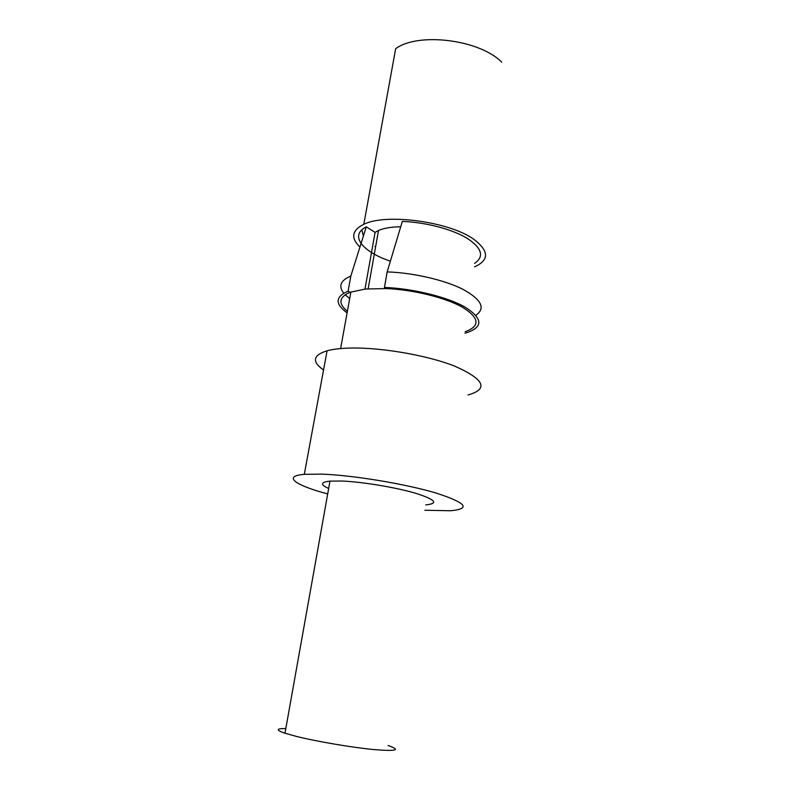 <?xml version="1.0" encoding="UTF-8"?>
<svg xmlns="http://www.w3.org/2000/svg" width="790" height="790" viewBox="0 0 790 790"><rect width="100%" height="100%" fill="white"/><g stroke="black" fill="none" stroke-linecap="round" stroke-linejoin="round"><path stroke-width="1.19" d="M359.924 247.063C350.533 237.918 351.827 230.334 363.805 224.311L395.652 48.733C418.029 31.926 479.718 39.589 501.729 62.173M390.379 261.164C362.373 251.803 349.121 235.41 366.274 226.849L350.839 276.066L348.084 291.214L350.069 292.29L365.434 289.022L386.419 288.567L384.454 287.442L387.159 271.898L402.317 221.417C425.573 222.237 452.137 229.219 467.097 238.264C482.009 248.159 484.497 256.533 474.583 263.396M366.274 226.849L375.092 232.359L378.509 230.483C383.94 228.142 391.336 226.898 400.708 226.76M363.805 224.311C386.014 212.974 450.419 221.793 474.267 239.637C489.148 251.141 489.247 260.216 474.563 266.842M364.98 289.071L375.092 232.359M350.77 292.665L350.069 292.29C338.88 297.129 337.982 303.469 347.383 311.319M387.159 271.898C413.447 272.757 444.711 280.035 463.138 289.426C481.604 299.677 485.84 308.298 475.847 315.289M349.694 298.61L345.161 294.759M343.749 293.179C338.169 286.118 340.539 280.42 350.839 276.066M348.084 291.214C335.187 296.714 334.861 303.943 347.096 312.889M464.984 333.183L467.571 332.432C483.312 326.685 482.502 318.261 465.162 307.172C447.456 297.02 413.131 288.528 384.454 287.442M386.419 288.567C413.891 289.752 446.39 297.919 463.128 307.606C479.52 318.173 480.211 326.201 465.211 331.691M375.596 246.875L374.885 246.441M363.39 236.003L361.82 229.89M323.545 369.997C311.675 361.632 312.86 355.224 327.09 350.77C331.672 349.545 337.409 348.726 344.302 348.301C374.993 346.297 425.82 354.562 455.277 366.372C484.527 379.516 488.783 389.045 468.045 394.98M327.702 493.928C295.44 485.396 281.981 476.163 304.298 474.336L321.57 474.128C352.587 475.175 404.934 483.796 435.715 492.94C466.327 502.845 471.294 508.78 450.596 510.745L424.872 510.271M425.711 504.919C439.033 503.526 435.596 499.626 415.402 493.197C395.395 487.321 362.195 481.831 341.853 481.031L329.983 481.12C320.543 482.127 320.098 484.586 328.67 488.487M388.078 745.533C401.211 750.026 396.718 751.399 374.608 749.641C352.794 747.607 317.659 741.682 296.912 736.547L284.983 733.229C275.779 730.039 276.056 728.479 285.822 728.548M368.16 288.775L378.509 230.483M340.618 348.568L350.888 291.994M304.298 474.336L327.09 350.77M329.983 481.12L284.983 733.229"/></g></svg>
